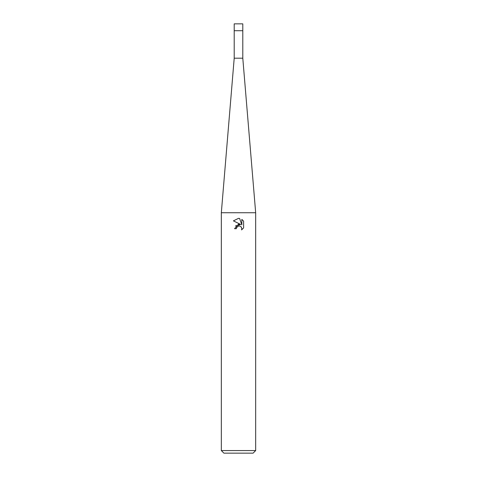 <?xml version="1.0" encoding="UTF-8"?>
<svg xmlns="http://www.w3.org/2000/svg" width="477" height="477" viewBox="0 0 477 477"><rect width="100%" height="100%" fill="white"/><g stroke="black" fill="none" stroke-linecap="round" stroke-linejoin="round"><path stroke-width="0.72" d="M255.672 212.742L221.328 212.742L234.207 58.194L234.207 30.719L242.793 30.719L242.793 58.194L255.672 212.742L255.672 450.574L221.328 450.574L223.904 453.15L253.096 453.15L255.672 450.574M234.207 58.194L242.793 58.194M238.5 226.009L236.646 227.457L236.353 228.704L234.553 228.704L238.5 224.19L240.688 224.458L233.396 220.863L238.5 218.347L239.609 218.466L241.833 224.876L241.833 219.384L243.604 221.173L243.604 227.946L241.553 229.914L241.839 228.686L241.04 226.748L240.152 226.152L238.589 225.991M236.353 228.704L236.538 227.696M241.231 226.963L241.839 228.686L241.553 229.914L243.604 227.946M240.688 224.458L235.447 225.973M236.646 227.457L238.351 226.044M239.066 225.943L239.442 225.967M243.604 221.173L241.833 219.39M239.609 218.466L238.625 218.353M238.542 218.347L233.402 220.863M238.5 30.719L242.793 30.719L242.793 23.85L234.207 23.85L234.207 30.719L238.5 30.719M221.328 212.742L221.328 450.574"/></g></svg>
